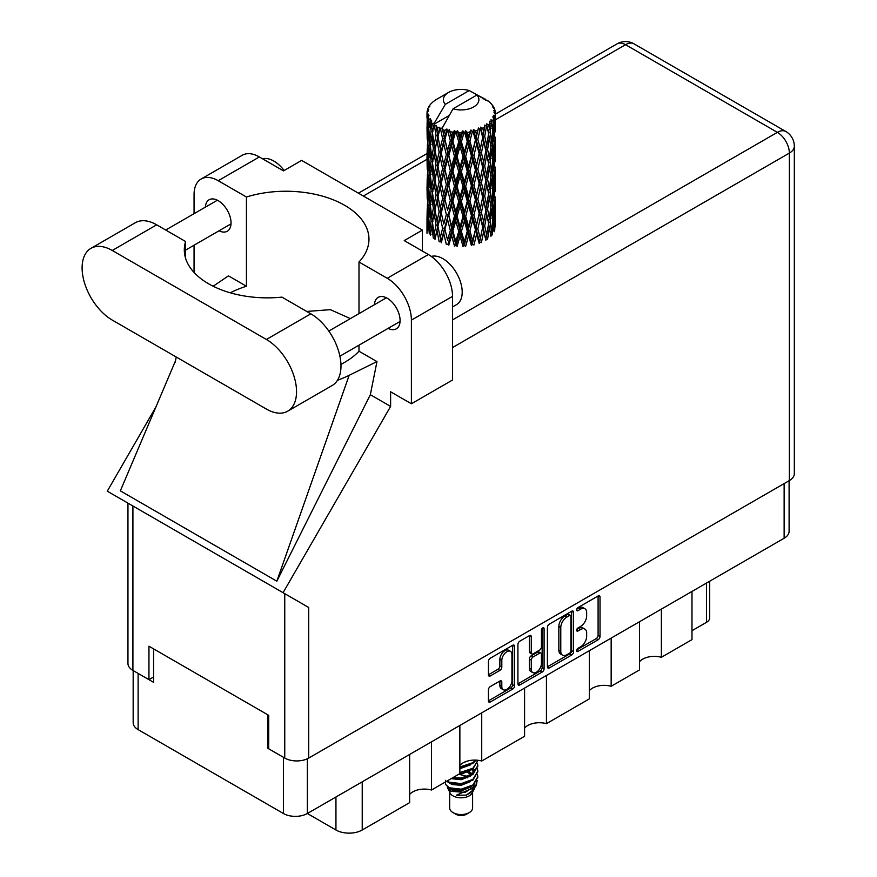 <?xml version="1.0" encoding="UTF-8"?>
<svg xmlns="http://www.w3.org/2000/svg" width="877" height="877" viewBox="0 0 877 877"><rect width="100%" height="100%" fill="white"/><g stroke="black" fill="none" stroke-linecap="round" stroke-linejoin="round"><path stroke-width="1.32" d="M510.458 651.348L508.528 650.241A7.169 4.144 120 0 0 504.944 650.591A7.169 4.144 120 0 0 499.868 659.372L501.808 660.491A7.169 4.144 120 0 1 506.873 651.71A7.169 4.144 120 0 1 510.458 651.348A7.169 4.144 120 0 1 511.949 654.637L511.949 680.585A7.169 4.144 120 0 1 508.813 687.798A7.169 4.144 120 0 1 503.288 689.728A7.169 4.144 120 0 1 501.808 686.439L501.808 682.12A2.686 1.546 120 0 0 501.249 680.892A2.686 1.546 120 0 0 499.912 681.023L490.331 686.548A2.686 1.546 120 0 0 488.434 689.837L488.434 700.887A2.686 1.546 120 0 0 488.993 702.115A2.686 1.546 120 0 0 490.331 701.984L512.705 689.07A2.686 1.546 120 0 0 514.602 685.781L514.602 646.371A2.686 1.546 120 0 0 514.043 645.143A2.686 1.546 120 0 0 512.705 645.275L490.331 658.188A2.686 1.546 120 0 0 488.434 661.477L488.434 674.83A2.686 1.546 120 0 0 488.993 676.057A2.686 1.546 120 0 0 490.331 675.926L499.912 670.401A2.686 1.546 120 0 0 501.808 667.112L501.808 660.491M542.764 627.921L544.091 628.688A1.875 1.085 120 0 0 543.696 627.833A1.875 1.085 120 0 0 542.764 627.921A1.875 1.085 120 0 0 541.438 630.223L541.438 646.864A2.686 1.546 120 0 1 539.541 650.142L533.183 653.814A2.686 1.546 120 0 1 531.846 653.946A2.686 1.546 120 0 1 531.287 652.718L531.287 636.735A2.686 1.546 120 0 0 530.738 635.507A2.686 1.546 120 0 0 529.39 635.639L529.357 651.6A2.686 1.546 120 0 0 529.916 652.828L531.846 653.946M547.412 627.428L547.412 666.838A2.686 1.546 120 0 0 547.961 668.066A2.686 1.546 120 0 0 549.309 667.934L571.683 655.02A2.686 1.546 120 0 0 573.58 651.732L573.58 612.321A2.686 1.546 120 0 0 573.021 611.094A2.686 1.546 120 0 0 571.683 611.225L549.309 624.15A2.686 1.546 120 0 0 547.412 627.428M789.103 480.717L789.103 531.319A16.937 9.779 180 0 1 784.137 538.237L307.356 813.505L335.946 830.004L335.946 796.996M580.596 646.809L577.987 648.311A1.875 1.085 120 0 0 576.759 649.967A1.875 1.085 120 0 0 577.044 651.468A1.875 1.085 120 0 0 577.987 651.381L598.136 639.75A2.686 1.546 120 0 0 600.032 636.461L600.032 597.051A2.686 1.546 120 0 0 599.473 595.823A2.686 1.546 120 0 0 598.136 595.954L577.987 607.586A1.875 1.085 120 0 0 576.759 609.241A1.875 1.085 120 0 0 577.044 610.743A1.875 1.085 120 0 0 577.987 610.655L580.596 609.142A8.584 4.955 120 0 1 584.882 608.726A8.584 4.955 120 0 1 586.658 612.65L586.658 615.939A8.584 4.955 120 0 1 580.596 626.441L577.987 627.954A1.875 1.085 120 0 0 576.759 629.609A1.875 1.085 120 0 0 577.044 631.111A1.875 1.085 120 0 0 577.987 631.012L580.596 629.511A8.584 4.955 120 0 1 584.882 629.083A8.584 4.955 120 0 1 586.658 633.019L586.658 636.296A8.584 4.955 120 0 1 580.596 646.809M542.194 672.045L519.82 684.959A2.686 1.546 120 0 1 518.471 685.09A2.686 1.546 120 0 1 517.923 683.863L540.265 670.927L542.194 672.045A2.686 1.546 120 0 0 544.091 668.756L544.091 628.688M519.82 684.959L517.923 683.863L517.923 644.452A2.686 1.546 120 0 1 519.82 641.175L529.39 635.639L531.287 636.735M481.725 712.837L481.725 761.017L524.578 736.274L524.578 688.083M431.495 741.832L431.495 790.013L459.866 773.635L459.866 725.454M661.379 609.109L661.379 657.29L691.986 639.618L691.986 591.438M611.159 638.105L611.159 686.285L639.53 669.907L639.53 621.727M546.437 675.465L546.437 723.657L589.3 698.903L589.3 650.723M307.356 758.769L307.356 813.505A16.937 9.779 180 0 1 283.403 813.505L138.127 729.631A16.937 9.779 180 0 1 133.172 722.714L133.172 670.543M268.724 747.917L267.945 748.366L283.403 757.289A16.937 9.779 0 0 0 283.424 757.3M267.945 748.366L267.945 714.898M138.106 673.393A16.937 9.779 0 0 0 138.127 673.415L153.585 682.339L153.585 648.87M709.679 581.221L709.679 617.868A10.93 6.314 180 0 1 706.478 622.33L691.986 630.695M362.223 781.824L362.223 830.004L409.636 802.63L409.636 754.45M459.866 765.478A16.389 9.461 180 0 1 481.725 761.017M409.636 794.474A16.389 9.461 180 0 1 431.495 790.013M362.223 830.004A18.581 10.721 180 0 1 335.946 830.004M639.53 661.751A16.389 9.461 180 0 1 661.379 657.29M589.3 690.747A16.389 9.461 180 0 1 611.159 686.285M524.578 728.118A16.389 9.461 180 0 1 546.437 723.657M584.882 629.083L582.953 627.976A8.584 4.955 120 0 0 578.656 628.392L580.596 629.511M576.803 629.467L578.656 628.392M584.882 608.726L582.953 607.608A8.584 4.955 120 0 0 578.656 608.035L580.596 609.142M576.803 609.109L578.656 608.035M576.803 649.835L596.196 638.631A2.686 1.546 120 0 0 598.092 635.343L598.092 595.976L600.032 597.051M547.412 666.805L569.743 653.902A2.686 1.546 120 0 0 571.64 650.624L571.64 611.247M569.59 653.157A1.875 1.085 120 0 0 570.916 650.855L570.916 616.268A1.875 1.085 120 0 0 570.532 615.402A1.875 1.085 120 0 0 569.59 615.501L566.849 617.09A8.584 4.955 120 0 0 560.776 627.592L560.776 651.238A8.584 4.955 120 0 0 562.552 655.174A8.584 4.955 120 0 0 566.849 654.746L569.59 653.157M570.532 615.402L568.603 614.284A1.875 1.085 120 0 0 567.66 614.382L569.59 615.501M562.552 655.174L560.622 654.056A8.584 4.955 120 0 1 558.846 650.131L558.846 626.474A8.584 4.955 120 0 1 564.909 615.972L567.66 614.382M542.161 628.436L542.161 667.649L544.091 668.756M531.287 669.304A7.169 4.144 120 0 0 532.777 672.593A7.169 4.144 120 0 0 538.303 670.664A7.169 4.144 120 0 0 541.438 663.451L541.438 654.308A2.686 1.546 120 0 0 540.879 653.08A2.686 1.546 120 0 0 539.541 653.212L533.183 656.884A2.686 1.546 120 0 0 531.287 660.162L531.287 669.304L529.357 668.186A7.169 4.144 120 0 0 530.848 671.475L532.777 672.593M540.879 653.08L538.949 651.962A2.686 1.546 120 0 0 537.612 652.093L539.541 653.212M529.357 668.186L529.357 659.055A2.686 1.546 120 0 1 531.254 655.766L537.612 652.093M540.265 670.927A2.686 1.546 120 0 0 542.161 667.649M503.288 689.728L501.359 688.609A7.169 4.144 120 0 1 499.868 685.321L499.868 681.045L501.808 682.12M488.434 674.797L497.972 669.283A2.686 1.546 120 0 0 499.868 666.005L499.868 659.372M488.434 700.855L510.776 687.952A2.686 1.546 120 0 0 512.672 684.663L512.672 645.297M287.711 411.181L332.142 385.529A42.622 24.611 -120 0 0 340.978 366.016A42.622 24.611 -120 0 0 310.831 313.823L281.912 297.117A83.052 47.95 0 0 1 184.313 249.912A83.052 47.95 0 0 1 185.595 241.515L156.676 224.819A42.622 24.611 -120 0 0 135.365 222.703L90.934 248.355A42.622 24.611 -120 0 0 84.4 282.515A42.622 24.611 -120 0 0 112.245 320.072L266.4 409.066A42.622 24.611 -120 0 0 287.711 411.181A42.622 24.611 -120 0 0 296.536 391.668A42.622 24.611 -120 0 0 266.4 339.476L112.245 250.471A42.622 24.611 -120 0 0 90.934 248.355M262.508 158.77A27.319 15.775 60 0 1 284.17 170.5M431.309 256.435A27.319 15.775 60 0 1 451.534 266.027A27.319 15.775 60 0 1 462.201 292.129A27.319 15.775 60 0 1 456.533 304.637L452.532 306.939M388.083 328.382A18.165 10.491 -120 0 0 396.327 328.831A18.165 10.491 -120 0 0 400.087 320.511A18.165 10.491 -120 0 0 392.162 302.225A18.165 10.491 -120 0 0 378.151 297.358A18.165 10.491 -120 0 0 374.424 304.725M219.042 230.794A18.165 10.491 -120 0 0 227.286 231.232A18.165 10.491 -120 0 0 231.046 222.922A18.165 10.491 -120 0 0 223.12 204.637A18.165 10.491 -120 0 0 209.121 199.77A18.165 10.491 -120 0 0 205.382 207.125M201.129 179.018L242.282 155.251A34.148 19.722 60 0 1 259.351 156.95L218.209 180.706A34.148 19.722 -120 0 0 201.129 179.018A34.148 19.722 -120 0 0 194.058 194.65L194.058 213.67M789.355 480.574L789.355 153.102A16.937 9.779 180 0 0 794.321 146.185L794.321 473.657A16.937 9.779 180 0 1 789.355 480.574L308.715 758.068A16.937 9.779 180 0 1 284.751 758.068L284.751 593.663L308.715 607.498L283.074 592.688L390.616 406.413L390.616 391.789L411.39 403.771L411.39 320.127A34.148 19.722 -120 0 0 387.239 278.294L428.393 254.538L404.242 240.594L422.396 230.114L301.655 160.403L283.501 170.883L259.351 156.95M428.393 254.538A34.148 19.722 60 0 1 452.532 296.36L411.39 320.127M411.39 403.771L452.532 380.015L452.532 296.36M387.239 278.294L358.989 261.993L358.989 313.626M358.989 345.176L358.989 351.217A83.052 47.95 180 0 1 344.639 362.344L343.28 363.122A83.052 47.95 180 0 1 340.945 364.426M337.459 380.3A102.456 59.154 0 0 0 349.167 375.312L376.967 361.598L358.989 351.217M376.967 361.598L370.335 394.705L390.616 406.413M175.488 360.831L120.346 490.857L276.825 581.199L370.335 394.705M283.074 592.688L107.279 491.197L155.985 406.818M230.3 292.819A83.052 47.95 180 0 1 246.448 286.242L246.448 197.007L218.209 180.706M194.058 272.44L194.058 245.22M246.448 286.242L228.469 275.86L213.133 286.231M284.751 593.663L132.909 505.996L132.909 670.401L148.947 679.653L153.585 676.978M132.909 670.401A16.937 9.779 180 0 1 127.954 663.483L127.954 503.135M284.751 758.068L268.724 748.805L268.724 715.347L148.947 646.196L148.947 679.653M132.909 505.996C126.452 502.269 126.452 502.269 132.909 505.996M358.989 261.993A83.052 47.95 0 0 0 368.965 239.202A83.052 47.95 0 0 0 246.448 197.007M422.396 251.085L422.396 230.114M350.362 318.614L330.41 309.658L306.742 311.456M349.167 375.312L276.825 581.199M185.595 258.309L185.595 241.515M449.66 792.183L449.66 807.925A11.478 6.621 0 0 0 453.014 812.606L455.919 814.284A7.378 4.253 0 0 0 466.345 814.284L469.25 812.606A11.478 6.621 0 0 0 472.604 807.925L472.604 792.183M455.919 814.284L453.014 812.606A11.478 6.621 0 0 0 453.025 812.606A11.478 6.621 0 0 0 469.25 812.606M447.303 787.02L450.164 793.137A11.478 6.621 0 0 0 453.025 795.877A11.478 6.621 0 0 0 472.1 793.137L474.621 788.171M472.221 789.486A11.478 6.621 0 0 0 470.335 787.239M447.719 788.544L450.964 791.339L465.172 792.38L476.321 785.2L475.4 786.921L456.38 795.22L466.312 795.121L474.139 789.311M476.408 782.065L475.97 785.628M476.321 785.2L477.165 780.585M449.353 787.765A16.663 9.625 0 0 0 454.757 789.848L449.682 788.489L445.538 784.422L449.353 787.765L461.138 789.19L472.922 784.981L477.801 776.781L477.417 774.336M445.615 780.322L445.538 784.422M454.757 789.848L461.138 789.892L472.922 785.671L477.79 777.132M446.612 781.286L449.353 782.887L461.138 784.312L472.922 780.102L477.79 771.552M447.138 780.979L449.353 782.185L461.138 783.61L472.922 779.401L477.801 771.201L477.417 768.767M451.973 778.195L461.138 778.732L472.922 774.523L477.79 765.972M452.839 777.691L461.138 778.042L472.922 773.821L477.801 765.632L477.417 763.187M459.866 773.262L472.922 768.943L477.79 760.403M459.866 772.56L472.922 768.252L477.801 760.743M459.866 767.682L472.922 763.374L476.156 760.129M459.866 766.991L472.922 762.672L475.652 760.107M472.55 773.898L470.478 772.659M436.987 131.375L436.11 126.474A34.148 19.722 0 0 0 436.987 127.001A34.148 19.722 0 0 0 437.886 127.505L436.987 131.375L437.952 135.475L436.987 140.693L439.158 152.138L436.987 161.258L434.992 149.726L439.925 128.513L439.783 127.417L437.886 127.505M434.992 149.726L436.987 140.693M436.987 191.142L434.992 179.621L437.952 165.358L436.987 170.587L439.158 182.032L436.987 191.142L437.952 195.264L436.987 200.493L439.158 211.905L436.987 221.048L434.992 209.504L440.199 187.174L442.611 198.443L440.199 207.739L437.952 196.349M434.992 179.621L436.987 170.587M434.992 209.504L436.987 200.493M436.987 230.377L434.992 239.399L437.952 225.159L436.987 230.377L439.158 241.8L441.043 241.668L437.952 226.255L440.199 217.057L442.611 228.338L440.199 237.623M427.099 111.412A34.148 19.722 0 0 1 427.165 110.995L428.645 109.406L427.559 109.472A34.148 19.722 0 0 1 428.097 108.057L429.862 106.249L428.886 106.577A34.148 19.722 0 0 1 429.127 106.183L430.158 104.758A34.148 19.722 0 0 1 431.298 103.464L432.69 102.149A34.148 19.722 0 0 1 433.095 101.809L434.707 100.57A34.148 19.722 0 0 1 436.362 99.485L448.575 92.425A17.759 10.25 0 0 0 445.319 104.341L434.389 122.955L432.394 123.712L431.736 127.472L431.594 120.149L429.938 121.081L431.078 131.462L429.796 140.199L428.743 128.338L430.541 118.757L428.71 119.25L428.338 122.933L428.009 117.858L428.985 115.654L427.461 116.345L427.987 126.847L427.406 135.453L427.351 115.939L428.568 114.153L427.066 114.405L427 118.055L426.978 112.958L428.393 110.919L427.099 111.412L427.077 112.815M426.978 112.958A34.148 19.722 0 0 0 426.978 113.056A34.148 19.722 0 0 0 427.066 114.405M428.009 117.858A34.148 19.722 0 0 0 428.71 119.25M431.122 122.462A34.148 19.722 0 0 0 432.394 123.712M483.139 99.024L483.041 97.928A34.148 19.722 0 0 0 481.111 97.062L469.217 90.55A17.759 10.25 0 0 0 448.575 92.425M495.22 221.574L495.264 200.844M493.126 230.837L494.727 230.256L495.132 218.285L495.286 226.869M494.869 217.43L495.132 218.285M485.617 99.715L485.529 99.265A34.148 19.722 0 0 0 485.025 98.969L484.312 98.991M495.22 191.69L495.264 170.971M495.286 196.963L495.132 208.956L495.286 196.963M494.979 214.394L494.464 226.343L493.696 217.715L494.464 205.788L494.979 214.394M491.558 230.991L490.111 222.21L491.558 210.436L492.786 219.173L491.558 230.991L490.342 235.299L492.15 234.97L493.269 223.109L494.146 231.758M492.633 220.774L493.269 223.109M493.828 228.404L494.464 226.343M493.696 217.715L491.975 218.187M493.992 204.155L494.464 205.788M494.76 210.173L495.132 208.956M494.727 200.362L493.126 200.943M494.869 187.535L495.132 188.402M490.758 103.574L490.703 103.201A34.148 19.722 0 0 0 490.342 102.839L488.873 101.557A34.148 19.722 0 0 0 488.84 101.524A34.148 19.722 0 0 0 487.327 100.406L486.823 100.395M485.529 99.265L485.441 100.351M449.035 115.578L434.181 124.15L434.389 122.955M433.929 124.983A34.148 19.722 0 0 0 434.367 125.301L436.055 135.475L434.148 144.453L432.449 132.789L434.181 124.15M436.11 126.474L436.264 125.389L434.367 125.301M439.925 128.513A34.148 19.722 0 0 0 440.484 128.766L442.611 138.654L440.199 147.95L437.952 136.571M488.84 101.524L476.945 95.001L453.047 108.803L441.909 128.612L440.484 128.766M495.22 161.806L495.264 141.098M495.286 167.09L495.132 179.061L495.286 167.09M494.979 184.499L494.464 196.459L493.696 187.821L494.464 175.893L494.979 184.499M494.146 201.863L493.269 213.78L492.15 205.065L493.269 193.225L494.146 201.863M440.78 240.331L441.274 242.754L443.751 233.403L446.349 244.486L448.114 244.08L448.816 245.1L451.611 235.365L454.472 246.053L456.007 245.407L457.114 246.294L460.063 236.143L463.012 246.393L464.218 245.56L465.676 246.251L468.581 235.672L471.431 245.505L472.243 244.519L473.953 244.99L476.639 234.006L479.204 243.444L479.566 242.37L481.418 242.567L483.72 231.221L485.847 240.32L485.726 239.224L487.612 239.158L489.377 227.516L490.934 236.341M490.703 103.201L491.953 104.571A34.148 19.722 0 0 1 492.951 105.898L492.227 105.931L493.828 107.356A34.148 19.722 0 0 1 494.025 107.75L492.962 107.4L494.65 109.263A34.148 19.722 0 0 1 495.034 110.688L493.839 110.59L495.253 112.234A34.148 19.722 0 0 1 495.275 112.64L493.915 112.113L495.231 114.196L495.132 119.283L494.99 115.632L493.389 115.325L494.54 117.156L494.979 124.72L494.464 136.669L493.696 128.042L494.387 117.562L492.819 116.816L493.663 119.053L493.269 124.106L492.819 120.412L490.923 119.853L492.786 129.5L491.558 141.318L490.111 132.526L491.394 122.188L489.717 121.212L489.377 128.513L488.653 124.731L486.582 123.876L487.195 126.913L486.582 123.876M453.047 108.803A17.759 10.25 0 0 0 473.69 106.928A17.759 10.25 0 0 0 476.945 95.001M442.677 129.653A34.148 19.722 0 0 0 444.836 130.388L443.751 134.4L442.118 127.417M447.248 131.068A34.148 19.722 0 0 0 447.895 131.232L450.329 140.802L447.566 150.46L444.913 139.443L447.248 131.068L446.908 128.996L444.836 130.388M450.405 131.78A34.148 19.722 0 0 0 452.817 132.186L451.611 136.363L449.342 129.599L447.895 131.232M455.437 132.504A34.148 19.722 0 0 0 456.139 132.559L458.726 141.767L455.788 151.842L452.905 141.23L455.437 132.504L454.703 130.498L452.817 132.186M458.803 132.734A34.148 19.722 0 0 0 461.313 132.778L460.063 137.141L458.803 132.734L457.312 130.739L456.139 132.559M463.988 132.701A34.148 19.722 0 0 0 464.7 132.668L467.266 141.493L464.35 151.995L461.401 141.811L463.988 132.701L462.903 130.837L461.313 132.778M467.353 132.449A34.148 19.722 0 0 0 469.798 132.131L468.581 136.669L467.353 132.449L465.534 130.695L464.7 132.668M472.363 131.682A34.148 19.722 0 0 0 473.032 131.539L475.433 140.002L472.703 150.921L469.886 141.153L472.363 131.682L470.982 129.993L469.798 132.131M475.509 130.947A34.148 19.722 0 0 0 477.746 130.289L476.639 135.003L475.509 130.947L473.47 129.478L473.032 131.539M480.037 129.478A34.148 19.722 0 0 0 480.618 129.248L482.701 137.382L480.333 148.673L477.822 139.3L480.037 129.478L478.458 128.009L477.746 130.289M482.767 128.316A34.148 19.722 0 0 0 484.641 127.362L483.72 132.219L482.767 128.316L480.64 127.154L480.618 129.248M486.516 126.255A34.148 19.722 0 0 0 486.987 125.937L488.61 133.808L486.746 145.407L484.707 136.363L486.516 126.255L484.828 125.027L484.641 127.362M488.653 124.731A34.148 19.722 0 0 0 490.068 123.536M492.819 120.412A34.148 19.722 0 0 0 493.663 119.053M494.99 115.632A34.148 19.722 0 0 0 495.231 114.196M488.555 223.832L489.377 227.516M490.111 222.21L488.248 222.418L489.377 218.187L487.612 209.263L489.377 197.632L490.934 206.446L489.377 218.187M490.813 207.4L491.558 210.436M492.446 216.542L493.269 213.78M492.15 205.065L490.342 205.404L491.558 201.107L490.111 192.315L491.558 180.541L492.786 189.279L491.558 201.107M492.633 190.879L493.269 193.225M493.828 198.509L494.464 196.459M493.696 187.821L491.975 188.292M493.992 174.26L494.464 175.893M494.76 180.278L495.132 179.061M494.727 170.478L493.126 171.07M494.869 157.641L495.132 158.507M494.08 108.627L494.025 107.75M492.874 106.512L492.951 105.898M495.22 131.901L495.275 112.64M495.286 137.196L495.132 149.167L495.286 137.196M494.979 154.604L494.464 166.564L493.696 157.926L494.464 146.01L494.979 154.604M494.146 171.991L493.269 183.885L492.15 175.192L493.269 163.33L494.146 171.991M488.61 223.492L486.746 235.08L484.707 226.036L486.746 214.525L488.61 223.492M484.707 226.036L482.81 225.97L485.726 239.224L486.746 235.08M482.701 227.066L480.333 238.347L477.822 228.974L480.333 217.792L483.72 231.221M487.612 209.263L485.726 209.329L487.195 216.586M485.847 210.425L483.72 221.892L481.418 212.672L483.72 201.337L486.746 214.525M488.555 193.938L489.377 197.632M490.111 192.315L488.248 192.512L489.377 188.281L487.612 179.379L489.377 167.726L490.934 176.573L489.377 188.281M490.813 177.527L491.558 180.541M492.446 186.637L493.269 183.885M492.15 175.192L490.342 175.532L491.558 171.223L490.111 162.409L491.558 150.669L492.786 159.373L491.558 171.223M492.633 160.973L493.269 163.33M493.828 168.625L494.464 166.564M493.696 157.926L491.975 158.386M493.992 144.376L494.464 146.01M494.76 150.384L495.132 149.167M494.727 140.583L493.126 141.175M494.869 127.746L495.132 128.612M494.979 111.916L495.034 110.688M494.146 142.096L493.269 153.99L492.15 145.297L493.269 133.436L494.146 142.096M488.61 193.587L486.746 205.196L484.707 196.141L486.746 184.63L488.61 193.587M477.822 228.974L476.014 228.634L479.566 242.37L480.333 238.347M475.433 229.675L472.703 240.594L469.886 230.837L472.703 220.039L475.433 229.675L476.014 228.634L476.639 234.006M481.418 212.672L479.566 212.464L482.81 225.97L483.72 221.892M479.204 213.539L476.639 224.676L473.953 215.084L476.639 204.122L479.204 213.539L479.566 212.464L480.333 217.792M484.707 196.141L482.81 196.075L485.726 209.329L486.746 205.196M482.701 197.161L480.333 208.463L477.822 199.079L480.333 187.897L483.72 201.337M487.612 179.379L485.726 179.456L487.195 186.713M485.847 180.541L483.72 191.997L481.418 182.8L483.72 171.443L486.746 184.63M488.555 164.043L489.377 167.726M490.111 162.409L488.248 162.618L489.377 158.397L487.612 149.496L489.377 137.832L490.934 146.678L489.377 158.397M490.813 147.632L491.558 150.669M492.435 156.742L493.269 153.99M492.15 145.297L490.342 145.637L491.558 141.318M492.633 131.09L493.269 133.436M493.828 138.73L494.464 136.669M493.696 128.042L491.975 128.502M494.76 120.5L495.132 119.283M488.61 163.692L486.746 175.312L484.707 166.246L486.746 154.747L488.61 163.692M469.886 230.837L468.285 230.245L472.243 244.519L472.703 240.594M467.266 231.166L464.35 241.668L461.401 231.495L464.35 221.114L467.266 231.166L468.285 230.245L468.581 235.672M473.953 215.084L472.243 214.624L476.014 228.634L476.639 224.676M471.431 215.61L468.581 226.343L465.676 216.356L468.581 205.788L471.431 215.61L472.243 214.624L472.703 220.039M477.822 199.079L476.014 198.739L479.566 212.464L480.333 208.463M475.433 199.781L472.703 210.71L469.886 200.932L472.703 190.145L475.433 199.781L476.014 198.739L476.639 204.122M481.418 182.8L479.566 182.591L482.81 196.075L483.72 191.997M479.204 183.666L476.639 194.771L473.953 185.211L476.639 174.216L479.204 183.666L479.566 182.591L480.333 187.897M484.707 166.246L482.81 166.17L485.726 179.456L486.746 175.312M482.701 167.266L480.333 178.579L477.822 169.184L480.333 158.024L483.72 171.443M487.612 149.496L485.726 149.561L487.195 156.84M485.847 150.647L483.72 162.102L481.418 152.905L483.72 141.537L486.746 154.747M488.555 134.159L489.377 137.832M490.111 132.526L488.248 132.734L489.377 128.513M492.435 126.869L493.269 124.106M461.401 231.495L460.107 230.695L464.218 245.56L464.35 241.668M458.726 231.44L455.788 241.515L452.905 230.914L455.788 220.96L458.726 231.44L460.107 230.695L460.063 236.143M465.676 216.356L464.218 215.654L468.285 230.245L468.581 226.343M463.012 216.498L460.063 226.814L457.114 216.4L460.063 206.259L463.012 216.498L464.218 215.654L464.35 221.114M469.886 200.932L468.285 200.351L472.243 214.624L472.703 210.71M467.266 201.271L464.35 211.785L461.401 201.589L464.35 191.219L467.266 201.271L468.285 200.351L468.581 205.788M473.953 185.211L472.243 184.74L476.014 198.739L476.639 194.771M471.431 185.738L468.581 196.448L465.676 186.472L468.581 175.893L471.431 185.738L472.243 184.74L472.703 190.145M477.822 169.184L476.014 168.844L479.566 182.591L480.333 178.579M475.433 169.886L472.703 180.815L469.886 171.037L472.703 160.261L475.433 169.886L476.014 168.844L476.639 174.216M481.418 152.905L479.566 152.697L482.81 166.17L483.72 162.102M479.204 153.771L476.639 164.887L473.953 155.317L476.639 144.321L479.204 153.771L479.566 152.697L480.333 158.024M484.707 136.363L482.81 136.297L485.726 149.561L486.746 145.407M482.701 137.382L483.72 141.537M452.905 230.914L451.984 229.949L456.007 245.407L455.788 241.515M450.329 230.476L447.566 240.134L444.913 229.127L447.566 219.579L450.329 230.476L451.984 229.949L451.611 235.365M457.114 216.4L456.007 215.512L460.107 230.695L460.063 226.814M454.472 216.148L451.611 226.036L448.816 215.205L451.611 205.481L454.472 216.148L456.007 215.512L455.788 220.96M461.401 201.589L460.107 200.8L464.218 215.654L464.35 211.785M458.726 201.546L455.788 211.631L452.905 201.008L455.788 191.065L458.726 201.546L460.107 200.8L460.063 206.259M465.676 186.472L464.218 185.781L468.285 200.351L468.581 196.448M463.012 186.626L460.063 196.908L457.114 186.516L460.063 176.354L463.012 186.626L464.218 185.781L464.35 191.219M469.886 171.037L468.285 170.445L472.243 184.74L472.703 180.815M467.266 171.377L464.35 181.901L461.401 171.695L464.35 161.346L467.266 171.377L468.285 170.445L468.581 175.893M473.953 155.317L472.243 154.845L476.014 168.844L476.639 164.887M471.431 155.843L468.581 166.553L465.676 156.588L468.581 145.999L471.431 155.843L472.243 154.845L472.703 160.261M477.822 139.3L476.014 138.961L479.566 152.697L480.333 148.673M475.433 140.002L476.014 138.961L476.639 144.321M480.64 127.154L482.81 136.297L483.72 132.219M444.913 229.127L447.566 240.134M442.611 228.338L444.442 228.064L443.751 233.403M448.816 215.205L451.984 229.949L451.611 226.036M446.349 214.591L443.751 224.073L441.274 212.859L443.751 203.519L446.349 214.591L448.114 214.185L447.566 219.579M452.905 201.008L451.984 200.055L456.007 215.512L455.788 211.631M450.329 200.581L447.566 210.25L444.913 199.232L447.566 189.684L450.329 200.581L451.984 200.055L451.611 205.481M457.114 186.516L456.007 185.628L460.107 200.8L460.063 196.908M454.472 186.275L451.611 196.141L448.816 185.321L451.611 175.586L454.472 186.275L456.007 185.628L455.788 191.065M461.401 171.695L460.107 170.894L464.218 185.781L464.35 181.901M458.726 171.64L455.788 181.747L452.905 171.114L455.788 161.182L458.726 171.64L460.107 170.894L460.063 176.354M465.676 156.588L464.218 155.887L468.285 170.445L468.581 166.553M463.012 156.731L460.063 167.025L457.114 156.621L460.063 146.459L463.012 156.731L464.218 155.887L464.35 161.346M469.886 141.153L468.285 140.572L472.243 154.845L472.703 150.921M467.266 141.493L468.285 140.572L468.581 145.999M473.47 129.478L476.014 138.961L476.639 135.003M437.952 226.255L436.987 221.048M441.274 212.859L443.751 224.073M439.158 211.905L441.043 211.774L440.199 217.057M444.913 199.232L447.566 210.25M442.611 198.443L444.442 198.169L443.751 203.519M448.816 185.321L451.984 200.055L451.611 196.141M446.349 184.707L443.751 194.179L441.274 182.975L443.751 173.624L446.349 184.707L448.114 184.302L447.566 189.684M452.905 171.114L451.984 170.149L456.007 185.628L455.788 181.747M450.329 170.675L447.566 180.366L444.913 169.327L447.566 159.811L450.329 170.675L451.984 170.149L451.611 175.586M457.114 156.621L456.007 155.733L460.107 170.894L460.063 167.025M454.472 156.38L451.611 166.246L448.816 155.426L451.611 145.692L454.472 156.38L456.007 155.733L455.788 161.182M461.401 141.811L460.107 141.011L464.218 155.887L464.35 151.995M458.726 141.767L460.107 141.011L460.063 146.459M465.534 130.695L468.285 140.572L468.581 136.669M436.055 225.159L434.148 234.126L432.449 222.473L434.148 213.571L436.055 225.159L437.952 225.159L441.043 211.774L440.199 207.739M430.344 235.244L431.736 226.474L433.348 238.171L435.233 238.314L434.148 234.126M432.536 223.12L431.736 226.474M435.003 209.559L434.148 213.571M440.78 210.469L441.043 211.774L444.442 198.169L443.751 194.179M441.274 182.975L444.442 198.169L448.114 184.302L447.566 180.366M439.158 182.032L441.043 181.89L440.199 187.174M444.913 169.327L448.114 184.302L451.984 170.149L451.611 166.246M442.611 168.537L440.199 177.845L437.952 166.455L440.199 157.29L442.611 168.537L444.442 168.263L443.751 173.624M448.816 155.426L451.984 170.149L456.007 155.733L455.788 151.842M446.349 154.812L443.751 164.284L441.274 153.08L443.751 143.718L446.349 154.812L448.114 154.418L447.566 159.811M452.905 141.23L451.984 140.276L456.007 155.733L460.107 141.011L460.063 137.141M450.329 140.802L451.984 140.276L451.611 145.692M457.312 130.739L460.107 141.011L462.903 130.837M436.055 195.264L434.148 204.242L432.449 192.567L434.148 183.677L436.055 195.264L437.952 195.264L441.043 181.89L440.199 177.845M433.348 208.277L431.736 217.145L430.344 205.35L431.736 196.591L433.348 208.277L435.233 208.419L434.148 204.242M431.078 221.136L429.796 229.873L428.743 218.011L429.796 209.318L431.078 221.136L432.909 221.41L431.736 217.145M427.636 230.552L428.338 221.936L429.281 233.83L431.045 234.225M428.897 219.941L428.338 221.936M430.695 232.942L429.796 229.873M430.486 206.621L429.796 209.318M432.536 193.225L431.736 196.591M435.003 179.675L434.148 183.677M440.78 180.574L441.043 181.89L444.442 168.263L443.751 164.284M437.952 166.455L436.987 161.258M441.274 153.08L444.442 168.263L448.114 154.418L447.566 150.46M439.158 152.138L441.043 151.995L440.199 157.29M444.913 139.443L448.114 154.418L451.984 140.276L451.611 136.363M442.611 138.654L444.442 138.391L443.751 143.718M449.342 129.599L451.984 140.276L454.703 130.498M436.055 165.358L434.148 174.348L432.449 162.673L434.148 153.793L436.055 165.358L437.952 165.358L441.043 151.995L440.199 147.95M433.348 178.404L431.736 187.239L430.344 175.466L431.736 166.685L433.348 178.404L435.233 178.535L434.148 174.348M431.078 191.241L429.796 199.989L428.743 188.116L429.796 179.423L431.078 191.241L432.909 191.515L431.736 187.239M429.281 203.924L428.338 212.607L427.636 200.658L428.338 192.052L429.281 203.924L431.045 204.33M427.987 216.531L427.406 225.126L427.406 204.571L427.987 216.531L429.653 217.057M426.978 233.26L427 217.057L427.735 229.248M427.91 226.781L427.406 225.126M427.768 203.311L427.406 204.571M429.072 215.029L428.338 212.607M428.897 190.057L428.338 192.052M430.695 203.047L429.796 199.989M430.486 176.737L429.796 179.423M432.536 163.319L431.736 166.685M435.003 149.781L434.148 153.793M440.78 150.658L441.043 151.995L444.442 138.391L443.751 134.4M442.14 127.549L444.442 138.391L446.908 128.996M433.348 148.509L431.736 157.356L430.344 145.571L431.736 136.79L433.348 148.509L435.233 148.641L434.148 144.453M431.078 161.335L429.796 170.094L428.743 158.211L429.796 149.539L431.078 161.335L432.909 161.609L431.736 157.356M429.281 174.052L428.338 182.701L427.636 170.785L428.338 162.146L429.281 174.052L431.045 174.457M427.987 186.626L427.406 195.242L427.406 174.676L427.987 186.626L429.653 187.152M427.22 199.134L427 187.174L427.735 199.342M427.22 208.441L427.044 216.904M427.91 196.897L427.406 195.242M427.768 173.427L427.406 174.676M429.072 185.124L428.338 182.701M428.897 160.151L428.338 162.146M430.695 173.164L429.796 170.094M430.486 146.854L429.796 149.539M432.536 133.436L431.736 136.79M436.055 135.475L437.952 135.475L439.783 127.417M429.281 144.157L428.338 152.817L427.636 140.89L428.338 132.252L429.281 144.157L431.045 144.562M427.987 156.731L427.406 165.347L427.406 144.793L427.987 156.731L429.653 157.257M427.22 169.25L427 157.268L427.735 169.469M427.22 178.535L427.044 187.02M427.91 167.014L427.406 165.347M427.768 143.543L427.406 144.793M429.072 155.229L428.338 152.817M428.897 130.256L428.338 132.252M430.695 143.269L429.796 140.199M469.217 90.55L445.319 104.341M431.078 131.462L432.909 131.725L431.736 127.472M427.22 139.355L427 127.373L427.735 139.575M427.22 148.651L427.044 157.115M427.91 137.108L427.406 135.453M427.987 126.847L429.653 127.373M429.072 125.356L428.338 122.933M427.22 118.768L427.044 127.22M427.559 109.472L427.625 110.513M428.886 106.577L428.82 107.301M466.312 795.121L470.302 792.885L472.922 790.078M473.755 788.324L474.106 784.729M474.062 785.496L473.964 784.849M467.562 777.822L466.893 777.515M449.177 782.81L451.962 784.52L461.138 785.31L470.478 781.593M473.163 771.552L471.793 769.688M458.616 774.358L461.138 774.161L470.478 770.444M463.725 762.508L467.869 760.94M472.517 789.289L474.106 784.794M467.748 776.529L459.077 774.336M473.503 770.861L472.55 769.206M448.947 788.127L451.962 790.089L461.138 790.89L470.478 787.173M471.366 774.829L466.893 771.935M451.227 778.623L461.138 779.741L470.478 776.024M472.254 774.281L474.106 769.458M459.866 768.712L470.478 764.865M471.574 773.646L468.504 771.354M470.982 129.993L441.043 241.668M478.458 128.009L468.285 170.445L448.114 244.08M481.33 143.971L472.243 184.74L456.007 245.407M481.341 173.854L472.243 214.624L464.218 245.56M481.33 203.782L472.243 244.519M481.33 233.688L479.566 242.37M784.137 538.237L784.137 483.578M283.403 813.505L283.403 757.289M138.127 673.415L138.127 729.631M706.478 622.33L706.478 583.073M576.66 630.245L577.987 631.012M576.66 609.888L577.987 610.655M598.092 635.343L600.032 636.461M596.196 638.631L598.136 639.75M576.66 650.613L577.987 651.381M571.683 611.225L573.58 612.321M571.64 650.624L573.58 651.732M569.743 653.902L571.683 655.02M547.412 666.838L549.309 667.934M564.909 615.972L566.849 617.09M558.846 626.474L560.776 627.592M558.846 650.131L560.776 651.238M529.357 651.6L531.287 652.718M531.254 655.766L533.183 656.884M529.357 659.055L531.287 660.162M499.868 685.321L501.808 686.439M499.868 666.005L501.808 667.112M497.972 669.283L499.912 670.401M488.434 674.83L490.331 675.926M512.705 645.275L514.602 646.371M512.672 684.663L514.602 685.781M510.776 687.952L512.705 689.07M488.434 700.887L490.331 701.984M452.532 319.897L777.373 132.35L625.531 44.694L495.286 119.886M426.989 159.318L363.385 196.042M308.715 607.498L308.715 758.068M794.321 146.185A16.937 16.937 0 0 0 785.847 131.517A16.937 9.779 120 0 0 777.373 132.35A16.937 9.779 60 0 1 789.355 153.102L452.532 347.555M617.068 43.85A16.937 9.779 60 0 1 625.531 44.694A16.937 9.779 120 0 1 634.005 43.85A16.937 16.937 0 0 0 617.068 43.85L495.286 114.163M156.676 224.819L112.245 250.471M310.831 313.823L266.4 339.476M328.809 331.057L386.395 297.807M165.709 230.037L217.364 200.219M185.595 250.098L231.024 223.876M339.903 356.205L400.055 321.464M176.266 357.027L175.126 362.354M426.989 153.585L358.419 193.181M785.847 131.517L634.005 43.85M477.801 777.482L477.801 776.781M477.801 771.903L477.801 771.201M477.801 766.323L477.801 765.632M495.286 218.307L495.286 205.229M495.286 188.423L495.286 175.323M495.286 158.529L495.286 145.439M495.286 128.623L495.286 115.556"/></g></svg>
